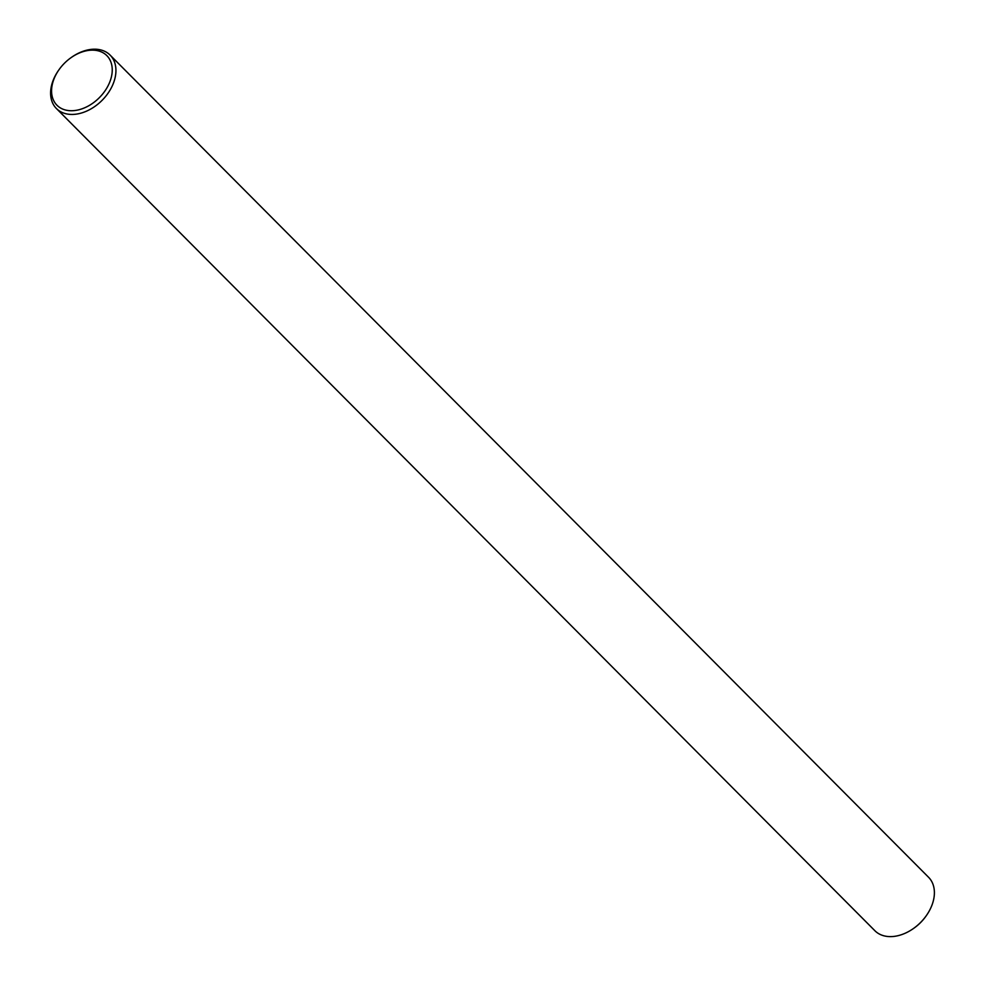 <?xml version="1.0" encoding="UTF-8"?>
<svg xmlns="http://www.w3.org/2000/svg" width="985" height="985" viewBox="0 0 985 985"><rect width="100%" height="100%" fill="white"/><g stroke="black" fill="none" stroke-linecap="round" stroke-linejoin="round"><path stroke-width="1.48" d="M70.945 57.733L71.474 57.352A37.873 26.398 135.1 0 1 110.111 55.098A37.873 26.398 135.1 0 1 106.626 95.151A37.873 26.398 135.1 0 1 65.232 113.57A37.873 26.398 135.1 0 1 56.428 108.547A37.873 26.398 135.1 0 1 58.866 69.91L59.235 69.381A35.177 24.514 -44.9 0 0 65.158 109.926A35.177 24.514 -44.9 0 0 112.068 73.075A35.177 24.514 -44.9 0 0 70.945 57.733A35.177 24.514 -44.9 0 0 59.235 69.381M56.428 108.547L874.889 930.726A37.873 26.398 -44.9 0 0 883.693 935.75A37.873 26.398 -44.9 0 0 913.526 928.461A37.873 26.398 -44.9 0 0 926.134 915.915A37.873 26.398 -44.9 0 0 928.572 877.278L110.111 55.098M926.134 915.915L925.765 916.432A35.177 24.514 135.1 0 1 914.055 928.092L913.526 928.461"/></g></svg>
